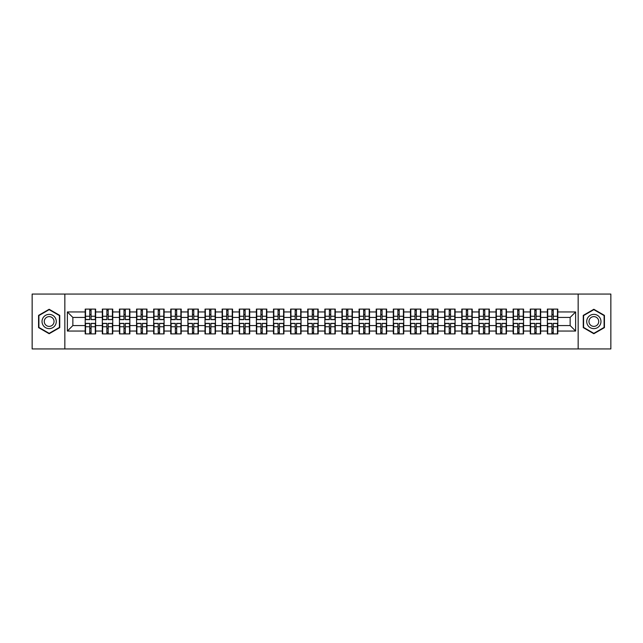 <?xml version="1.0" encoding="UTF-8"?>
<svg xmlns="http://www.w3.org/2000/svg" width="643" height="643" viewBox="0 0 643 643"><rect width="100%" height="100%" fill="white"/><g stroke="black" fill="none" stroke-linecap="round" stroke-linejoin="round"><path stroke-width="0.96" d="M578.153 348.932L610.85 348.932L610.85 294.068L578.153 294.068L578.153 348.932L64.847 348.932L64.847 294.068L32.15 294.068L32.15 348.932L64.847 348.932M578.153 294.068L64.847 294.068M570.14 325.559L570.14 317.441L557.794 317.441L557.794 325.559L570.14 325.559L575.63 331.049L575.63 311.951L557.794 311.951L557.794 309.098L547.37 309.098L547.37 317.441L540.683 317.441L540.683 325.559L547.37 325.559L547.37 317.441M575.63 331.049L557.794 331.049L557.794 333.902L547.37 333.902L547.37 331.049L540.683 331.049L540.683 333.902L530.258 333.902L530.258 331.049L523.563 331.049L523.563 333.902L513.138 333.902L513.138 331.049L506.443 331.049L506.443 333.902L496.018 333.902L496.018 331.049L489.331 331.049L489.331 333.902L478.906 333.902L478.906 331.049L472.211 331.049L472.211 333.902L461.787 333.902L461.787 331.049L455.091 331.049L455.091 333.902L444.667 333.902L444.667 331.049L437.971 331.049L437.971 333.902L427.555 333.902L427.555 331.049L420.86 331.049L420.86 333.902L410.435 333.902L410.435 331.049L403.74 331.049L403.74 333.902L393.315 333.902L393.315 331.049L386.62 331.049L386.62 333.902L376.195 333.902L376.195 331.049L369.508 331.049L369.508 333.902L359.083 333.902L359.083 331.049L352.388 331.049L352.388 333.902L341.963 333.902L341.963 331.049L335.268 331.049L335.268 333.902L324.844 333.902L324.844 331.049L318.156 331.049L318.156 333.902L307.732 333.902L307.732 331.049L301.037 331.049L301.037 333.902L290.612 333.902L290.612 331.049L283.917 331.049L283.917 333.902L273.492 333.902L273.492 331.049L266.805 331.049L266.805 333.902L256.38 333.902L256.38 331.049L249.685 331.049L249.685 333.902L239.26 333.902L239.26 331.049L232.565 331.049L232.565 333.902L222.14 333.902L222.14 331.049L215.445 331.049L215.445 333.902L205.029 333.902L205.029 331.049L198.333 331.049L198.333 333.902L187.909 333.902L187.909 331.049L181.213 331.049L181.213 333.902L170.789 333.902L170.789 331.049L164.094 331.049L164.094 333.902L153.669 333.902L153.669 331.049L146.982 331.049L146.982 333.902L136.557 333.902L136.557 331.049L129.862 331.049L129.862 333.902L119.437 333.902L119.437 331.049L112.742 331.049L112.742 333.902L102.317 333.902L102.317 331.049L95.63 331.049L95.63 333.902L85.206 333.902L85.206 331.049L67.37 331.049L67.37 311.951L85.206 311.951L85.206 317.441L72.86 317.441L72.86 325.559L85.206 325.559L85.206 317.441M547.37 311.951L540.683 311.951L540.683 309.098L530.258 309.098L530.258 311.951L523.563 311.951L523.563 309.098L513.138 309.098L513.138 311.951L506.443 311.951L506.443 309.098L496.018 309.098L496.018 311.951L489.331 311.951L489.331 309.098L478.906 309.098L478.906 311.951L472.211 311.951L472.211 309.098L461.787 309.098L461.787 311.951L455.091 311.951L455.091 309.098L444.667 309.098L444.667 311.951L437.971 311.951L437.971 309.098L427.555 309.098L427.555 311.951L420.86 311.951L420.86 309.098L410.435 309.098L410.435 311.951L403.74 311.951L403.74 309.098L393.315 309.098L393.315 311.951L386.62 311.951L386.62 309.098L376.195 309.098L376.195 311.951L369.508 311.951L369.508 309.098L359.083 309.098L359.083 311.951L352.388 311.951L352.388 309.098L341.963 309.098L341.963 311.951L335.268 311.951L335.268 309.098L324.844 309.098L324.844 311.951L318.156 311.951L318.156 309.098L307.732 309.098L307.732 311.951L301.037 311.951L301.037 309.098L290.612 309.098L290.612 311.951L283.917 311.951L283.917 309.098L273.492 309.098L273.492 311.951L266.805 311.951L266.805 309.098L256.38 309.098L256.38 311.951L249.685 311.951L249.685 309.098L239.26 309.098L239.26 311.951L232.565 311.951L232.565 309.098L222.14 309.098L222.14 311.951L215.445 311.951L215.445 309.098L205.029 309.098L205.029 311.951L198.333 311.951L198.333 309.098L187.909 309.098L187.909 311.951L181.213 311.951L181.213 309.098L170.789 309.098L170.789 311.951L164.094 311.951L164.094 309.098L153.669 309.098L153.669 311.951L146.982 311.951L146.982 309.098L136.557 309.098L136.557 311.951L129.862 311.951L129.862 309.098L119.437 309.098L119.437 311.951L112.742 311.951L112.742 309.098L102.317 309.098L102.317 311.951L95.63 311.951L95.63 309.098L85.206 309.098L85.206 311.951M547.37 325.559L547.37 331.049M540.683 325.559L540.683 331.049M540.683 311.951L540.683 317.441M523.563 325.559L530.258 325.559L530.258 317.441L523.563 317.441L523.563 331.049M530.258 325.559L530.258 331.049M530.258 311.951L530.258 317.441M523.563 311.951L523.563 317.441M506.443 325.559L513.138 325.559L513.138 317.441L506.443 317.441L506.443 331.049M513.138 325.559L513.138 331.049M513.138 311.951L513.138 317.441M506.443 311.951L506.443 317.441M489.331 325.559L496.018 325.559L496.018 317.441L489.331 317.441L489.331 331.049M496.018 325.559L496.018 331.049M496.018 311.951L496.018 317.441M489.331 311.951L489.331 317.441M472.211 325.559L478.906 325.559L478.906 317.441L472.211 317.441L472.211 331.049M478.906 325.559L478.906 331.049M478.906 311.951L478.906 317.441M472.211 311.951L472.211 317.441M455.091 325.559L461.787 325.559L461.787 317.441L455.091 317.441L455.091 331.049M461.787 325.559L461.787 331.049M461.787 311.951L461.787 317.441M455.091 311.951L455.091 317.441M437.971 325.559L444.667 325.559L444.667 317.441L437.971 317.441L437.971 331.049M444.667 325.559L444.667 331.049M444.667 311.951L444.667 317.441M437.971 311.951L437.971 317.441M420.86 325.559L427.555 325.559L427.555 317.441L420.86 317.441L420.86 331.049M427.555 325.559L427.555 331.049M427.555 311.951L427.555 317.441M420.86 311.951L420.86 317.441M403.74 325.559L410.435 325.559L410.435 317.441L403.74 317.441L403.74 331.049M410.435 325.559L410.435 331.049M410.435 311.951L410.435 317.441M403.74 311.951L403.74 317.441M386.62 325.559L393.315 325.559L393.315 317.441L386.62 317.441L386.62 331.049M393.315 325.559L393.315 331.049M393.315 311.951L393.315 317.441M386.62 311.951L386.62 317.441M369.508 325.559L376.195 325.559L376.195 317.441L369.508 317.441L369.508 331.049M376.195 325.559L376.195 331.049M376.195 311.951L376.195 317.441M369.508 311.951L369.508 317.441M352.388 325.559L359.083 325.559L359.083 317.441L352.388 317.441L352.388 331.049M359.083 325.559L359.083 331.049M359.083 311.951L359.083 317.441M352.388 311.951L352.388 317.441M335.268 325.559L341.963 325.559L341.963 317.441L335.268 317.441L335.268 331.049M341.963 325.559L341.963 331.049M341.963 311.951L341.963 317.441M335.268 311.951L335.268 317.441M318.156 325.559L324.844 325.559L324.844 317.441L318.156 317.441L318.156 331.049M324.844 325.559L324.844 331.049M324.844 311.951L324.844 317.441M318.156 311.951L318.156 317.441M301.037 325.559L307.732 325.559L307.732 317.441L301.037 317.441L301.037 331.049M307.732 325.559L307.732 331.049M307.732 311.951L307.732 317.441M301.037 311.951L301.037 317.441M283.917 325.559L290.612 325.559L290.612 317.441L283.917 317.441L283.917 331.049M290.612 325.559L290.612 331.049M290.612 311.951L290.612 317.441M283.917 311.951L283.917 317.441M266.805 325.559L273.492 325.559L273.492 317.441L266.805 317.441L266.805 331.049M273.492 325.559L273.492 331.049M273.492 311.951L273.492 317.441M266.805 311.951L266.805 317.441M249.685 325.559L256.38 325.559L256.38 317.441L249.685 317.441L249.685 331.049M256.38 325.559L256.38 331.049M256.38 311.951L256.38 317.441M249.685 311.951L249.685 317.441M232.565 325.559L239.26 325.559L239.26 317.441L232.565 317.441L232.565 331.049M239.26 325.559L239.26 331.049M239.26 311.951L239.26 317.441M232.565 311.951L232.565 317.441M215.445 325.559L222.14 325.559L222.14 317.441L215.445 317.441L215.445 331.049M222.14 325.559L222.14 331.049M222.14 311.951L222.14 317.441M215.445 311.951L215.445 317.441M198.333 325.559L205.029 325.559L205.029 317.441L198.333 317.441L198.333 331.049M205.029 325.559L205.029 331.049M205.029 311.951L205.029 317.441M198.333 311.951L198.333 317.441M181.213 325.559L187.909 325.559L187.909 317.441L181.213 317.441L181.213 331.049M187.909 325.559L187.909 331.049M187.909 311.951L187.909 317.441M181.213 311.951L181.213 317.441M164.094 325.559L170.789 325.559L170.789 317.441L164.094 317.441L164.094 331.049M170.789 325.559L170.789 331.049M170.789 311.951L170.789 317.441M164.094 311.951L164.094 317.441M146.982 325.559L153.669 325.559L153.669 317.441L146.982 317.441L146.982 331.049M153.669 325.559L153.669 331.049M153.669 311.951L153.669 317.441M146.982 311.951L146.982 317.441M129.862 325.559L136.557 325.559L136.557 317.441L129.862 317.441L129.862 331.049M136.557 325.559L136.557 331.049M136.557 311.951L136.557 317.441M129.862 311.951L129.862 317.441M112.742 325.559L119.437 325.559L119.437 317.441L112.742 317.441L112.742 331.049M119.437 325.559L119.437 331.049M119.437 311.951L119.437 317.441M112.742 311.951L112.742 317.441M95.63 325.559L102.317 325.559L102.317 317.441L95.63 317.441L95.63 331.049M102.317 325.559L102.317 331.049M102.317 311.951L102.317 317.441M95.63 311.951L95.63 317.441M85.206 325.559L85.206 331.049M72.86 325.559L67.37 331.049M67.37 311.951L72.86 317.441M557.794 325.559L557.794 331.049M557.794 311.951L557.794 317.441M575.63 311.951L570.14 317.441M49.157 309.275L38.572 315.383L38.572 327.617L49.157 333.725L59.743 327.617L59.743 315.383L49.157 309.275M583.257 327.617L593.843 333.725L604.428 327.617L604.428 315.383L593.843 309.275L583.257 315.383L583.257 327.617M95.301 309.098L95.301 319.635L91.073 319.635L91.073 309.098M89.755 309.098L89.755 319.635L85.535 319.635L85.535 309.098M89.755 310.529L91.073 310.529M91.073 314.588L89.755 314.588M85.535 333.902L85.535 323.365L89.755 323.365L89.755 333.902M91.073 333.902L91.073 323.365L95.301 323.365L95.301 333.902M91.073 332.471L89.755 332.471M89.755 328.412L91.073 328.412M49.157 314.371A7.129 7.129 0 0 0 42.028 321.5A7.129 7.129 0 0 0 49.157 328.629A7.129 7.129 0 0 0 56.287 321.5A7.129 7.129 0 0 0 49.157 314.371M49.157 316.613A4.887 4.887 0 0 0 44.279 321.5A4.887 4.887 0 0 0 49.157 326.387A4.887 4.887 0 0 0 54.044 321.5A4.887 4.887 0 0 0 49.157 316.613M59.413 327.424L49.157 333.347L38.901 327.424L38.901 315.576L49.157 309.653L59.413 315.576L59.413 327.424M600.015 317.931A7.129 7.129 0 0 0 590.274 315.327A7.129 7.129 0 0 0 587.662 325.069A7.129 7.129 0 0 0 597.411 327.673A7.129 7.129 0 0 0 600.015 317.931M598.07 319.057A4.887 4.887 0 0 0 591.399 317.272A4.887 4.887 0 0 0 589.615 323.943A4.887 4.887 0 0 0 596.286 325.728A4.887 4.887 0 0 0 598.07 319.057M593.843 333.347L583.587 327.424L583.587 315.576L593.843 309.653L604.098 315.576L604.098 327.424L593.843 333.347M112.412 309.098L112.412 319.635L108.193 319.635L108.193 309.098M106.875 309.098L106.875 319.635L102.647 319.635L102.647 309.098M106.875 310.529L108.193 310.529M108.193 314.588L106.875 314.588M129.532 309.098L129.532 319.635L125.305 319.635L125.305 309.098M123.995 309.098L123.995 319.635L119.767 319.635L119.767 309.098M123.995 310.529L125.305 310.529M125.305 314.588L123.995 314.588M146.652 309.098L146.652 319.635L142.424 319.635L142.424 309.098M141.106 309.098L141.106 319.635L136.887 319.635L136.887 309.098M141.106 310.529L142.424 310.529M142.424 314.588L141.106 314.588M163.764 309.098L163.764 319.635L159.544 319.635L159.544 309.098M158.226 309.098L158.226 319.635L153.998 319.635L153.998 309.098M158.226 310.529L159.544 310.529M159.544 314.588L158.226 314.588M180.884 309.098L180.884 319.635L176.664 319.635L176.664 309.098M175.346 309.098L175.346 319.635L171.118 319.635L171.118 309.098M175.346 310.529L176.664 310.529M176.664 314.588L175.346 314.588M102.647 333.902L102.647 323.365L106.875 323.365L106.875 333.902M108.193 333.902L108.193 323.365L112.412 323.365L112.412 333.902M108.193 332.471L106.875 332.471M106.875 328.412L108.193 328.412M119.767 333.902L119.767 323.365L123.995 323.365L123.995 333.902M125.305 333.902L125.305 323.365L129.532 323.365L129.532 333.902M125.305 332.471L123.995 332.471M123.995 328.412L125.305 328.412M136.887 333.902L136.887 323.365L141.106 323.365L141.106 333.902M142.424 333.902L142.424 323.365L146.652 323.365L146.652 333.902M142.424 332.471L141.106 332.471M141.106 328.412L142.424 328.412M153.998 333.902L153.998 323.365L158.226 323.365L158.226 333.902M159.544 333.902L159.544 323.365L163.764 323.365L163.764 333.902M159.544 332.471L158.226 332.471M158.226 328.412L159.544 328.412M171.118 333.902L171.118 323.365L175.346 323.365L175.346 333.902M176.664 333.902L176.664 323.365L180.884 323.365L180.884 333.902M176.664 332.471L175.346 332.471M175.346 328.412L176.664 328.412M198.004 309.098L198.004 319.635L193.776 319.635L193.776 309.098M192.458 309.098L192.458 319.635L188.238 319.635L188.238 309.098M192.458 310.529L193.776 310.529M193.776 314.588L192.458 314.588M188.238 333.902L188.238 323.365L192.458 323.365L192.458 333.902M193.776 333.902L193.776 323.365L198.004 323.365L198.004 333.902M193.776 332.471L192.458 332.471M192.458 328.412L193.776 328.412M215.124 309.098L215.124 319.635L210.896 319.635L210.896 309.098M209.578 309.098L209.578 319.635L205.35 319.635L205.35 309.098M209.578 310.529L210.896 310.529M210.896 314.588L209.578 314.588M205.35 333.902L205.35 323.365L209.578 323.365L209.578 333.902M210.896 333.902L210.896 323.365L215.124 323.365L215.124 333.902M210.896 332.471L209.578 332.471M209.578 328.412L210.896 328.412M232.236 309.098L232.236 319.635L228.016 319.635L228.016 309.098M226.698 309.098L226.698 319.635L222.47 319.635L222.47 309.098M226.698 310.529L228.016 310.529M228.016 314.588L226.698 314.588M222.47 333.902L222.47 323.365L226.698 323.365L226.698 333.902M228.016 333.902L228.016 323.365L232.236 323.365L232.236 333.902M228.016 332.471L226.698 332.471M226.698 328.412L228.016 328.412M249.355 309.098L249.355 319.635L245.128 319.635L245.128 309.098M243.81 309.098L243.81 319.635L239.59 319.635L239.59 309.098M243.81 310.529L245.128 310.529M245.128 314.588L243.81 314.588M239.59 333.902L239.59 323.365L243.81 323.365L243.81 333.902M245.128 333.902L245.128 323.365L249.355 323.365L249.355 333.902M245.128 332.471L243.81 332.471M243.81 328.412L245.128 328.412M266.475 309.098L266.475 319.635L262.248 319.635L262.248 309.098M260.929 309.098L260.929 319.635L256.71 319.635L256.71 309.098M260.929 310.529L262.248 310.529M262.248 314.588L260.929 314.588M256.71 333.902L256.71 323.365L260.929 323.365L260.929 333.902M262.248 333.902L262.248 323.365L266.475 323.365L266.475 333.902M262.248 332.471L260.929 332.471M260.929 328.412L262.248 328.412M283.587 309.098L283.587 319.635L279.367 319.635L279.367 309.098M278.049 309.098L278.049 319.635L273.822 319.635L273.822 309.098M278.049 310.529L279.367 310.529M279.367 314.588L278.049 314.588M273.822 333.902L273.822 323.365L278.049 323.365L278.049 333.902M279.367 333.902L279.367 323.365L283.587 323.365L283.587 333.902M279.367 332.471L278.049 332.471M278.049 328.412L279.367 328.412M300.707 309.098L300.707 319.635L296.479 319.635L296.479 309.098M295.169 309.098L295.169 319.635L290.941 319.635L290.941 309.098M295.169 310.529L296.479 310.529M296.479 314.588L295.169 314.588M290.941 333.902L290.941 323.365L295.169 323.365L295.169 333.902M296.479 333.902L296.479 323.365L300.707 323.365L300.707 333.902M296.479 332.471L295.169 332.471M295.169 328.412L296.479 328.412M317.827 309.098L317.827 319.635L313.599 319.635L313.599 309.098M312.281 309.098L312.281 319.635L308.061 319.635L308.061 309.098M312.281 310.529L313.599 310.529M313.599 314.588L312.281 314.588M308.061 333.902L308.061 323.365L312.281 323.365L312.281 333.902M313.599 333.902L313.599 323.365L317.827 323.365L317.827 333.902M313.599 332.471L312.281 332.471M312.281 328.412L313.599 328.412M334.939 309.098L334.939 319.635L330.719 319.635L330.719 309.098M329.401 309.098L329.401 319.635L325.173 319.635L325.173 309.098M329.401 310.529L330.719 310.529M330.719 314.588L329.401 314.588M325.173 333.902L325.173 323.365L329.401 323.365L329.401 333.902M330.719 333.902L330.719 323.365L334.939 323.365L334.939 333.902M330.719 332.471L329.401 332.471M329.401 328.412L330.719 328.412M352.059 309.098L352.059 319.635L347.831 319.635L347.831 309.098M346.521 309.098L346.521 319.635L342.293 319.635L342.293 309.098M346.521 310.529L347.831 310.529M347.831 314.588L346.521 314.588M342.293 333.902L342.293 323.365L346.521 323.365L346.521 333.902M347.831 333.902L347.831 323.365L352.059 323.365L352.059 333.902M347.831 332.471L346.521 332.471M346.521 328.412L347.831 328.412M369.178 309.098L369.178 319.635L364.951 319.635L364.951 309.098M363.633 309.098L363.633 319.635L359.413 319.635L359.413 309.098M363.633 310.529L364.951 310.529M364.951 314.588L363.633 314.588M359.413 333.902L359.413 323.365L363.633 323.365L363.633 333.902M364.951 333.902L364.951 323.365L369.178 323.365L369.178 333.902M364.951 332.471L363.633 332.471M363.633 328.412L364.951 328.412M386.29 309.098L386.29 319.635L382.071 319.635L382.071 309.098M380.752 309.098L380.752 319.635L376.525 319.635L376.525 309.098M380.752 310.529L382.071 310.529M382.071 314.588L380.752 314.588M376.525 333.902L376.525 323.365L380.752 323.365L380.752 333.902M382.071 333.902L382.071 323.365L386.29 323.365L386.29 333.902M382.071 332.471L380.752 332.471M380.752 328.412L382.071 328.412M403.41 309.098L403.41 319.635L399.19 319.635L399.19 309.098M397.872 309.098L397.872 319.635L393.645 319.635L393.645 309.098M397.872 310.529L399.19 310.529M399.19 314.588L397.872 314.588M393.645 333.902L393.645 323.365L397.872 323.365L397.872 333.902M399.19 333.902L399.19 323.365L403.41 323.365L403.41 333.902M399.19 332.471L397.872 332.471M397.872 328.412L399.19 328.412M420.53 309.098L420.53 319.635L416.302 319.635L416.302 309.098M414.984 309.098L414.984 319.635L410.764 319.635L410.764 309.098M414.984 310.529L416.302 310.529M416.302 314.588L414.984 314.588M410.764 333.902L410.764 323.365L414.984 323.365L414.984 333.902M416.302 333.902L416.302 323.365L420.53 323.365L420.53 333.902M416.302 332.471L414.984 332.471M414.984 328.412L416.302 328.412M437.65 309.098L437.65 319.635L433.422 319.635L433.422 309.098M432.104 309.098L432.104 319.635L427.876 319.635L427.876 309.098M432.104 310.529L433.422 310.529M433.422 314.588L432.104 314.588M427.876 333.902L427.876 323.365L432.104 323.365L432.104 333.902M433.422 333.902L433.422 323.365L437.65 323.365L437.65 333.902M433.422 332.471L432.104 332.471M432.104 328.412L433.422 328.412M454.762 309.098L454.762 319.635L450.542 319.635L450.542 309.098M449.224 309.098L449.224 319.635L444.996 319.635L444.996 309.098M449.224 310.529L450.542 310.529M450.542 314.588L449.224 314.588M444.996 333.902L444.996 323.365L449.224 323.365L449.224 333.902M450.542 333.902L450.542 323.365L454.762 323.365L454.762 333.902M450.542 332.471L449.224 332.471M449.224 328.412L450.542 328.412M471.882 309.098L471.882 319.635L467.654 319.635L467.654 309.098M466.336 309.098L466.336 319.635L462.116 319.635L462.116 309.098M466.336 310.529L467.654 310.529M467.654 314.588L466.336 314.588M462.116 333.902L462.116 323.365L466.336 323.365L466.336 333.902M467.654 333.902L467.654 323.365L471.882 323.365L471.882 333.902M467.654 332.471L466.336 332.471M466.336 328.412L467.654 328.412M489.001 309.098L489.001 319.635L484.774 319.635L484.774 309.098M483.456 309.098L483.456 319.635L479.236 319.635L479.236 309.098M483.456 310.529L484.774 310.529M484.774 314.588L483.456 314.588M479.236 333.902L479.236 323.365L483.456 323.365L483.456 333.902M484.774 333.902L484.774 323.365L489.001 323.365L489.001 333.902M484.774 332.471L483.456 332.471M483.456 328.412L484.774 328.412M506.113 309.098L506.113 319.635L501.894 319.635L501.894 309.098M500.575 309.098L500.575 319.635L496.348 319.635L496.348 309.098M500.575 310.529L501.894 310.529M501.894 314.588L500.575 314.588M496.348 333.902L496.348 323.365L500.575 323.365L500.575 333.902M501.894 333.902L501.894 323.365L506.113 323.365L506.113 333.902M501.894 332.471L500.575 332.471M500.575 328.412L501.894 328.412M523.233 309.098L523.233 319.635L519.005 319.635L519.005 309.098M517.695 309.098L517.695 319.635L513.468 319.635L513.468 309.098M517.695 310.529L519.005 310.529M519.005 314.588L517.695 314.588M513.468 333.902L513.468 323.365L517.695 323.365L517.695 333.902M519.005 333.902L519.005 323.365L523.233 323.365L523.233 333.902M519.005 332.471L517.695 332.471M517.695 328.412L519.005 328.412M540.353 309.098L540.353 319.635L536.125 319.635L536.125 309.098M534.807 309.098L534.807 319.635L530.588 319.635L530.588 309.098M534.807 310.529L536.125 310.529M536.125 314.588L534.807 314.588M530.588 333.902L530.588 323.365L534.807 323.365L534.807 333.902M536.125 333.902L536.125 323.365L540.353 323.365L540.353 333.902M536.125 332.471L534.807 332.471M534.807 328.412L536.125 328.412M557.465 309.098L557.465 319.635L553.245 319.635L553.245 309.098M551.927 309.098L551.927 319.635L547.699 319.635L547.699 309.098M551.927 310.529L553.245 310.529M553.245 314.588L551.927 314.588M547.699 333.902L547.699 323.365L551.927 323.365L551.927 333.902M553.245 333.902L553.245 323.365L557.465 323.365L557.465 333.902M553.245 332.471L551.927 332.471M551.927 328.412L553.245 328.412M89.755 316.252L85.535 316.252M89.755 319.491L85.535 319.491M95.301 316.252L91.073 316.252M95.301 319.491L91.073 319.491M91.073 326.748L95.301 326.748M91.073 323.509L95.301 323.509M85.535 326.748L89.755 326.748M85.535 323.509L89.755 323.509M106.875 316.252L102.647 316.252M106.875 319.491L102.647 319.491M112.412 316.252L108.193 316.252M112.412 319.491L108.193 319.491M123.995 316.252L119.767 316.252M123.995 319.491L119.767 319.491M129.532 316.252L125.305 316.252M129.532 319.491L125.305 319.491M141.106 316.252L136.887 316.252M141.106 319.491L136.887 319.491M146.652 316.252L142.424 316.252M146.652 319.491L142.424 319.491M158.226 316.252L153.998 316.252M158.226 319.491L153.998 319.491M163.764 316.252L159.544 316.252M163.764 319.491L159.544 319.491M175.346 316.252L171.118 316.252M175.346 319.491L171.118 319.491M180.884 316.252L176.664 316.252M180.884 319.491L176.664 319.491M108.193 326.748L112.412 326.748M108.193 323.509L112.412 323.509M102.647 326.748L106.875 326.748M102.647 323.509L106.875 323.509M125.305 326.748L129.532 326.748M125.305 323.509L129.532 323.509M119.767 326.748L123.995 326.748M119.767 323.509L123.995 323.509M142.424 326.748L146.652 326.748M142.424 323.509L146.652 323.509M136.887 326.748L141.106 326.748M136.887 323.509L141.106 323.509M159.544 326.748L163.764 326.748M159.544 323.509L163.764 323.509M153.998 326.748L158.226 326.748M153.998 323.509L158.226 323.509M176.664 326.748L180.884 326.748M176.664 323.509L180.884 323.509M171.118 326.748L175.346 326.748M171.118 323.509L175.346 323.509M192.458 316.252L188.238 316.252M192.458 319.491L188.238 319.491M198.004 316.252L193.776 316.252M198.004 319.491L193.776 319.491M193.776 326.748L198.004 326.748M193.776 323.509L198.004 323.509M188.238 326.748L192.458 326.748M188.238 323.509L192.458 323.509M209.578 316.252L205.35 316.252M209.578 319.491L205.35 319.491M215.124 316.252L210.896 316.252M215.124 319.491L210.896 319.491M210.896 326.748L215.124 326.748M210.896 323.509L215.124 323.509M205.35 326.748L209.578 326.748M205.35 323.509L209.578 323.509M226.698 316.252L222.47 316.252M226.698 319.491L222.47 319.491M232.236 316.252L228.016 316.252M232.236 319.491L228.016 319.491M228.016 326.748L232.236 326.748M228.016 323.509L232.236 323.509M222.47 326.748L226.698 326.748M222.47 323.509L226.698 323.509M243.81 316.252L239.59 316.252M243.81 319.491L239.59 319.491M249.355 316.252L245.128 316.252M249.355 319.491L245.128 319.491M245.128 326.748L249.355 326.748M245.128 323.509L249.355 323.509M239.59 326.748L243.81 326.748M239.59 323.509L243.81 323.509M260.929 316.252L256.71 316.252M260.929 319.491L256.71 319.491M266.475 316.252L262.248 316.252M266.475 319.491L262.248 319.491M262.248 326.748L266.475 326.748M262.248 323.509L266.475 323.509M256.71 326.748L260.929 326.748M256.71 323.509L260.929 323.509M278.049 316.252L273.822 316.252M278.049 319.491L273.822 319.491M283.587 316.252L279.367 316.252M283.587 319.491L279.367 319.491M279.367 326.748L283.587 326.748M279.367 323.509L283.587 323.509M273.822 326.748L278.049 326.748M273.822 323.509L278.049 323.509M295.169 316.252L290.941 316.252M295.169 319.491L290.941 319.491M300.707 316.252L296.479 316.252M300.707 319.491L296.479 319.491M296.479 326.748L300.707 326.748M296.479 323.509L300.707 323.509M290.941 326.748L295.169 326.748M290.941 323.509L295.169 323.509M312.281 316.252L308.061 316.252M312.281 319.491L308.061 319.491M317.827 316.252L313.599 316.252M317.827 319.491L313.599 319.491M313.599 326.748L317.827 326.748M313.599 323.509L317.827 323.509M308.061 326.748L312.281 326.748M308.061 323.509L312.281 323.509M329.401 316.252L325.173 316.252M329.401 319.491L325.173 319.491M334.939 316.252L330.719 316.252M334.939 319.491L330.719 319.491M330.719 326.748L334.939 326.748M330.719 323.509L334.939 323.509M325.173 326.748L329.401 326.748M325.173 323.509L329.401 323.509M346.521 316.252L342.293 316.252M346.521 319.491L342.293 319.491M352.059 316.252L347.831 316.252M352.059 319.491L347.831 319.491M347.831 326.748L352.059 326.748M347.831 323.509L352.059 323.509M342.293 326.748L346.521 326.748M342.293 323.509L346.521 323.509M363.633 316.252L359.413 316.252M363.633 319.491L359.413 319.491M369.178 316.252L364.951 316.252M369.178 319.491L364.951 319.491M364.951 326.748L369.178 326.748M364.951 323.509L369.178 323.509M359.413 326.748L363.633 326.748M359.413 323.509L363.633 323.509M380.752 316.252L376.525 316.252M380.752 319.491L376.525 319.491M386.29 316.252L382.071 316.252M386.29 319.491L382.071 319.491M382.071 326.748L386.29 326.748M382.071 323.509L386.29 323.509M376.525 326.748L380.752 326.748M376.525 323.509L380.752 323.509M397.872 316.252L393.645 316.252M397.872 319.491L393.645 319.491M403.41 316.252L399.19 316.252M403.41 319.491L399.19 319.491M399.19 326.748L403.41 326.748M399.19 323.509L403.41 323.509M393.645 326.748L397.872 326.748M393.645 323.509L397.872 323.509M414.984 316.252L410.764 316.252M414.984 319.491L410.764 319.491M420.53 316.252L416.302 316.252M420.53 319.491L416.302 319.491M416.302 326.748L420.53 326.748M416.302 323.509L420.53 323.509M410.764 326.748L414.984 326.748M410.764 323.509L414.984 323.509M432.104 316.252L427.876 316.252M432.104 319.491L427.876 319.491M437.65 316.252L433.422 316.252M437.65 319.491L433.422 319.491M433.422 326.748L437.65 326.748M433.422 323.509L437.65 323.509M427.876 326.748L432.104 326.748M427.876 323.509L432.104 323.509M449.224 316.252L444.996 316.252M449.224 319.491L444.996 319.491M454.762 316.252L450.542 316.252M454.762 319.491L450.542 319.491M450.542 326.748L454.762 326.748M450.542 323.509L454.762 323.509M444.996 326.748L449.224 326.748M444.996 323.509L449.224 323.509M466.336 316.252L462.116 316.252M466.336 319.491L462.116 319.491M471.882 316.252L467.654 316.252M471.882 319.491L467.654 319.491M467.654 326.748L471.882 326.748M467.654 323.509L471.882 323.509M462.116 326.748L466.336 326.748M462.116 323.509L466.336 323.509M483.456 316.252L479.236 316.252M483.456 319.491L479.236 319.491M489.001 316.252L484.774 316.252M489.001 319.491L484.774 319.491M484.774 326.748L489.001 326.748M484.774 323.509L489.001 323.509M479.236 326.748L483.456 326.748M479.236 323.509L483.456 323.509M500.575 316.252L496.348 316.252M500.575 319.491L496.348 319.491M506.113 316.252L501.894 316.252M506.113 319.491L501.894 319.491M501.894 326.748L506.113 326.748M501.894 323.509L506.113 323.509M496.348 326.748L500.575 326.748M496.348 323.509L500.575 323.509M517.695 316.252L513.468 316.252M517.695 319.491L513.468 319.491M523.233 316.252L519.005 316.252M523.233 319.491L519.005 319.491M519.005 326.748L523.233 326.748M519.005 323.509L523.233 323.509M513.468 326.748L517.695 326.748M513.468 323.509L517.695 323.509M534.807 316.252L530.588 316.252M534.807 319.491L530.588 319.491M540.353 316.252L536.125 316.252M540.353 319.491L536.125 319.491M536.125 326.748L540.353 326.748M536.125 323.509L540.353 323.509M530.588 326.748L534.807 326.748M530.588 323.509L534.807 323.509M551.927 316.252L547.699 316.252M551.927 319.491L547.699 319.491M557.465 316.252L553.245 316.252M557.465 319.491L553.245 319.491M553.245 326.748L557.465 326.748M553.245 323.509L557.465 323.509M547.699 326.748L551.927 326.748M547.699 323.509L551.927 323.509"/></g></svg>
